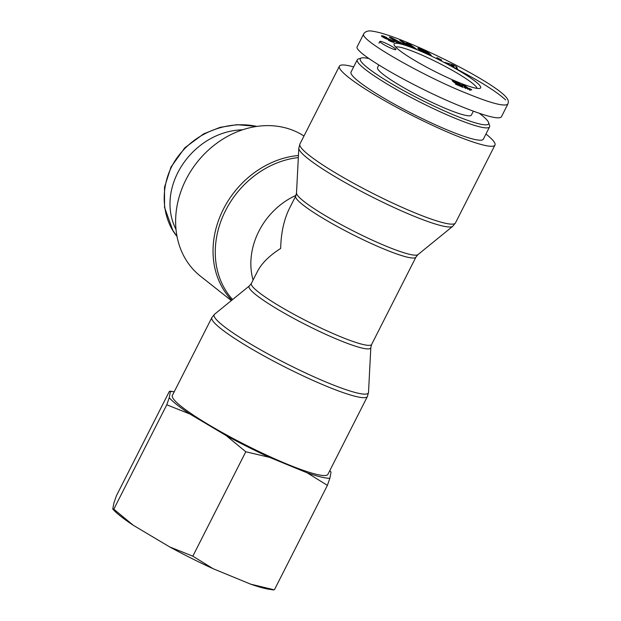 <?xml version="1.0" encoding="UTF-8"?>
<svg xmlns="http://www.w3.org/2000/svg" width="621" height="621" viewBox="0 0 621 621"><rect width="100%" height="100%" fill="white"/><g stroke="black" fill="none" stroke-linecap="round" stroke-linejoin="round"><path stroke-width="0.93" d="M176.007 229.436C154.8 187.674 192.611 131.171 242.687 129.773M361.36 58.009L358.379 58.956A74.171 9.377 26.9 0 0 357.292 59.748A74.171 9.377 26.9 0 0 419.198 101.673A74.171 9.377 26.9 0 0 489.589 126.863A74.171 9.377 26.9 0 0 489.589 125.52L488.595 122.554A71.92 9.098 -153.1 0 1 420.332 99.43A71.92 9.098 -153.1 0 1 361.36 58.009A71.92 9.098 -153.1 0 1 368.952 58.591M479.358 113.325A71.92 9.098 -153.1 0 1 480.988 114.582A71.92 9.098 -153.1 0 1 488.595 122.554M357.292 59.748L351.044 72.075A74.171 9.377 26.9 0 0 412.942 114A74.171 9.377 26.9 0 0 483.332 139.189L489.589 126.863M378.802 65.05L377.545 67.518A52.591 6.652 26.9 0 0 399.101 84.984A52.591 6.652 26.9 0 0 446.81 108.978A52.591 6.652 26.9 0 0 471.355 115.11L473.342 111.198M468.358 88.337A5.286 0.668 -153.1 0 1 470.757 89.114L471.75 89.905L467.442 88.687L461.908 84.309L464.733 85.473L468.358 88.337L467.83 89.393M470.757 89.114L470.144 90.324M465.843 88.578L463.926 87.064M464.733 85.473L464.345 86.234M462.536 87.033L462.979 87.382M469.755 89.634L469.53 90.084M469.755 89.548L469.492 90.068M455.061 81.988L459.92 85.124L455.705 82.112L455.131 81.933L454.657 82.772L455.271 81.545L455.845 81.801L460.254 84.231L462.824 86.466L454.999 83.012L452.119 80.583L455.271 81.545M455.162 82.135L454.797 82.865L455.17 82.151M455.317 82.282L454.96 82.981M455.527 82.469L455.193 83.129M455.806 82.702L455.496 83.323M456.117 82.95L455.503 84.169M456.513 83.261L455.954 84.363M456.885 83.54L456.373 84.549M457.227 83.788L456.761 84.72M457.545 84.006L457.103 84.867M457.832 84.192L457.421 85.007M457.91 84.239L457.506 85.038M458.453 84.549L458.081 85.294M458.981 84.813L458.616 85.527M459.307 84.953L458.95 85.667M459.726 85.108L459.354 85.838M459.92 85.124L459.517 85.915M462.769 86.28L462.342 87.119M462.653 86.14L462.187 87.049M462.474 85.962L461.97 86.956M462.241 85.752L461.69 86.839M461.954 85.504L461.356 86.699M461.605 85.224L460.945 86.521M461.574 85.201L460.914 86.505M461.263 84.953L460.549 86.358M460.937 84.712L460.184 86.195M460.596 84.472L459.804 86.04M460.254 84.231L459.874 84.976M460.184 84.184L459.812 84.914M459.734 83.889L459.4 84.549M459.292 83.602L458.989 84.208M458.865 83.346L458.593 83.889M458.632 83.214L458.376 83.726M458.081 82.903L457.856 83.346M454.665 81.297L454.106 82.391M454.611 81.273L454.06 82.352M454.013 81.033L453.54 81.964M453.509 80.839L453.113 81.623M453.074 80.683L452.748 81.32M452.725 80.583L452.476 81.064M416.722 49.564A48.547 6.14 26.9 0 0 394.063 44.782A48.547 6.14 26.9 0 0 434.584 71.337A48.547 6.14 26.9 0 0 479.948 88.353A48.547 6.14 26.9 0 0 463.049 73.099A48.547 6.14 26.9 0 0 416.722 49.564M391.711 48.523A8.989 1.133 -153.1 0 1 383.561 44.425A8.989 1.133 -153.1 0 1 379.873 41.444A8.989 1.133 -153.1 0 1 388.404 44.495A8.989 1.133 -153.1 0 1 395.911 49.579A8.989 1.133 -153.1 0 1 391.711 48.523M441.748 60.082L436.827 57.551L441.748 60.082M389.313 39.022L394.327 42.026L393.248 42.282L390.57 41.32A5.294 0.668 -153.1 0 1 388.459 40.295L391.704 41.095L391.354 40.644L385.323 38.44L381.418 35.855L383.165 35.971L386.301 37.345L386.782 37.594L385.959 37.741L383.902 37.089L389.313 39.022L388.987 39.666M396.726 42.492L389.258 37.074L391.603 37.702L404.31 44.518L400.04 42.81L397.595 42.158L398.923 43.074L396.726 42.492M456.699 66.843L457.592 69.358L444.807 62.395L452.74 64.693L456.699 66.843L455.892 68.434M419.408 49.758L417.832 48.368L418.275 48.042L424.003 50.317L429.111 53.189L421.938 49.905L421.543 50.115L422.8 51.194L427 53.251L424.213 51.31L429.833 53.841L431.292 55.362L424.795 52.746L419.408 49.758M405.948 43.749L409.782 46.536L406.856 45.403L399.862 40.326L410.427 45.729L406.561 42.919L409.495 44.06L416.489 49.129L405.948 43.749L405.575 44.471M409.495 44.06L409.123 44.782M410.427 45.729L410.225 46.133M402.765 41.452L402.4 42.174M429.833 53.841L429.383 54.726M427.683 53.484L427.45 53.942M427.442 53.406L427.217 53.841M427 53.251L426.79 53.654M426.588 53.096L426.394 53.484M423.243 51.473L423.033 51.885M423.142 51.419L422.932 51.83M422.8 51.194L422.567 51.644M422.49 50.976L422.241 51.465M422.202 50.759L421.931 51.302M421.946 50.542L421.643 51.139M421.721 50.324L421.38 50.992M421.706 50.301L421.356 50.976M421.543 50.115L421.162 50.868M421.465 49.975L421.046 50.798M421.449 49.882L420.999 50.775M426.821 51.729L426.611 52.141M426.27 51.434L426.037 51.9M425.688 51.132L425.463 51.574M425.548 51.062L425.331 51.496M425.098 50.837L424.896 51.233M422.66 49.703L422.466 50.091M422.039 49.424L421.806 49.874M421.442 49.168L420.712 50.596M420.898 48.935L420.207 50.293M420.409 48.733L419.765 49.998M419.982 48.562L419.385 49.742M419.61 48.422L419.059 49.509M419.229 48.298L418.74 49.269M418.865 48.182L418.438 49.012M418.538 48.096L418.189 48.787M418.275 48.042L417.995 48.585M418.065 48.019L417.863 48.415M453.788 66.517L453.765 65.772L451.211 65.112L453.617 66.858M452.74 64.693L452.375 65.415M393.023 38.968L397.417 41.374L393.023 38.968L392.713 39.573M397.417 41.374L396.835 42.515M395.887 40.963L395.546 41.63M397.595 42.158L397.347 42.655M391.603 37.702L391.207 38.486M389.639 39.162L389.336 39.752M388.824 38.812L388.459 39.55M388.35 38.634L387.954 39.418M387.892 38.471L387.481 39.278M387.776 38.432L387.364 39.247M387.496 38.347L387.085 39.154M387.201 38.269L386.805 39.053M386.891 38.184L386.503 38.944M386.557 38.106L386.2 38.82M386.208 38.021L385.874 38.681M385.695 37.912L385.408 38.479M385.338 37.819L385.082 38.323M385.043 37.718L384.803 38.184M384.989 37.702L384.756 38.168M384.453 37.446L384.228 37.897M384.259 37.33L384.026 37.788M383.902 37.089L383.646 37.586M383.817 36.981L383.545 37.524M385.695 37.043L385.47 37.493M385.129 36.771L384.896 37.229M384.609 36.53L384.36 37.019M384.127 36.328L383.522 37.516M383.693 36.158L383.126 37.283M383.491 36.08L382.94 37.175M383.165 35.971L382.645 36.996M382.846 35.878L382.365 36.818M382.559 35.816L382.132 36.655M382.295 35.77L381.923 36.499M382.047 35.739L381.736 36.352M381.837 35.739L381.597 36.212M381.775 35.739L381.55 36.173M391.812 41.048L391.478 41.716M391.704 41.095L391.409 41.685M389.111 40.086L388.893 40.512M394.203 41.879L393.962 42.352M394.009 41.692L393.683 42.344M393.753 41.491L393.341 42.298M393.419 41.25L392.93 42.212L393.411 41.242M393.008 40.978L392.449 42.081M392.55 40.699L391.944 41.902M392.061 40.412L391.773 40.978M391.517 40.109L391.269 40.59M391.339 40.008L391.098 40.489M390.772 39.713L390.524 40.194M390.205 39.433L389.941 39.946M395.732 47.103A45.845 5.799 -153.1 0 1 416.668 52.855A45.845 5.799 -153.1 0 1 477.091 88.376M363.712 33.891L357.254 46.614C352.138 51.76 413.12 87.01 459.866 105.927C484.807 116.018 498.624 119.69 501.333 116.934L507.784 104.204C508.102 102.814 509.36 101.114 506.317 97.381L504.477 95.393C500.34 91.442 493.408 86.513 483.681 80.606C463.6 68.326 433.248 53.15 408.082 42.779C396.679 38.083 387.194 34.714 379.617 32.665C373.361 31.151 369.611 30.608 368.393 31.05C366.056 31.454 364.496 32.408 363.712 33.907C358.93 39.977 427.186 77.889 466.317 93.197C490.411 103.094 504.236 106.765 507.792 104.212M253.081 280.071A67.425 56.674 -51.7 0 1 296.007 195.359M231.354 300.58L200.498 276.198A87.204 73.301 -51.7 0 1 194.978 165.023A87.204 73.301 -51.7 0 1 303.987 136.015M353.667 66.905A87.204 11.031 26.9 0 0 339.415 66.175A87.204 11.031 26.9 0 0 412.197 115.467A87.204 11.031 26.9 0 0 494.96 145.089A87.204 11.031 26.9 0 0 485.956 134.02M251.381 283.417L257.467 271.431C261.728 263.219 269.46 255.557 280.661 248.454C281.034 232.743 284.014 219.283 289.603 208.082L295.681 196.096A67.425 8.523 26.9 0 0 351.96 234.21A67.425 8.523 26.9 0 0 415.946 257.11L371.645 344.43A67.425 8.523 -153.1 0 1 307.659 321.531A67.425 8.523 -153.1 0 1 251.381 283.417L249.394 285.893A68.186 8.624 26.9 0 0 305.99 324.822A68.186 8.624 26.9 0 0 370.822 347.496L368.517 392.332A86.443 10.93 -153.1 0 1 286.32 363.58A86.443 10.93 -153.1 0 1 214.571 314.234L211.87 317.579A87.204 11.031 26.9 0 0 284.651 366.871A87.204 11.031 26.9 0 0 367.415 396.493L327.911 474.351A87.204 11.031 -153.1 0 1 245.155 444.729A87.204 11.031 -153.1 0 1 172.374 395.437L211.87 317.579M273.745 589.95L269.491 589.337A93.026 11.76 -153.1 0 1 250.643 584.159L273.364 589.608M213.088 568.704A93.026 11.76 -153.1 0 1 169.743 546.961L192.828 556.168L213.088 568.704L250.643 584.159M170.053 391.183L174.222 391.789A93.026 11.76 26.9 0 0 170.426 391.533L169.362 391.385L116.399 495.783L113.938 502.878L112.75 509.041L113.814 509.181L133.375 525.335L169.743 546.961M133.375 525.335A93.026 11.76 -153.1 0 1 114.085 510.493L112.75 509.041M169.238 397.696A93.026 11.76 26.9 0 0 189.863 413.99L166.777 404.783L169.238 397.696L170.426 391.533L169.362 391.385M331.047 472.092A93.026 11.76 26.9 0 0 329.767 470.702L331.047 472.092L329.86 478.263L327.399 485.35L307.139 472.814A93.026 11.76 26.9 0 0 329.86 478.263M245.792 451.77L226.23 435.616A93.026 11.76 26.9 0 0 269.576 457.359L245.792 451.77L192.828 556.168M226.23 435.616L189.863 413.99M307.139 472.814L269.576 457.359M327.399 485.35L274.435 589.748M166.777 404.783L113.814 509.181M177.024 236.461C159.768 215.728 158.759 178.041 181.254 152.494C201.134 129.137 232.192 120.862 256.815 126.428M385.843 37.943L385.54 38.533M505.634 99.942C497.452 92.234 481.415 82.088 457.522 69.49M232.611 299.555A86.443 72.665 -51.7 0 1 223.987 213.81A86.443 72.665 -51.7 0 1 298.328 157.579M298.437 155.491A87.204 73.301 128.3 0 0 221.751 212.561A87.204 73.301 128.3 0 0 231.796 300.222M452.756 226.292L417.933 254.633A68.186 8.624 -153.1 0 1 353.535 231.09A68.186 8.624 -153.1 0 1 296.504 193.03L298.817 148.194A86.443 10.93 26.9 0 0 371.117 196.446A86.443 10.93 26.9 0 0 452.756 226.292L455.457 222.947A87.204 11.031 -153.1 0 1 372.693 193.325A87.204 11.031 -153.1 0 1 299.912 144.033L339.415 66.175M177.039 236.531L172.809 230.337L164.542 207.422L164.511 187.193L170.985 167.065L184.833 147.767L203.735 133.826L220.113 127.352L236.919 124.689L257.102 126.389M379.873 41.444L378.973 43.222M298.817 148.194L299.912 144.033M455.457 222.947L494.96 145.089M371.645 344.43L370.822 347.496M417.933 254.633L415.946 257.11M296.504 193.03L295.681 196.096M368.517 392.332L367.415 396.493M249.394 285.893L214.571 314.234"/></g></svg>
